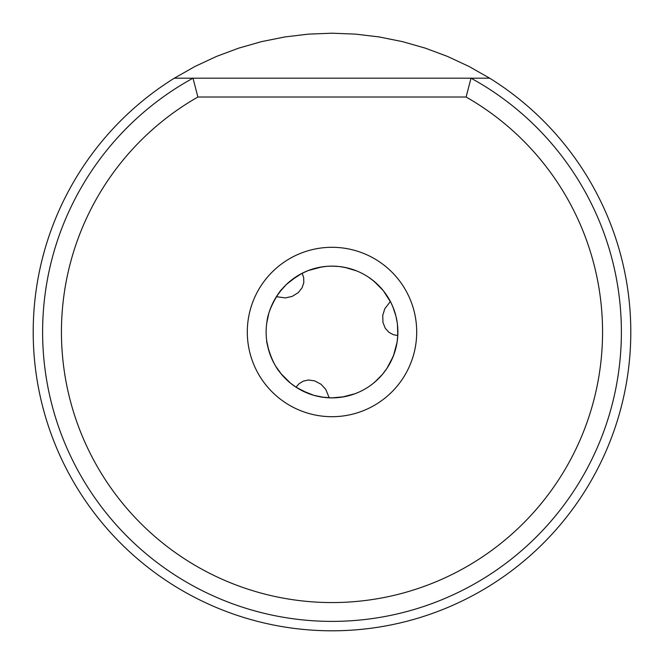 <?xml version="1.0" encoding="UTF-8"?>
<svg xmlns="http://www.w3.org/2000/svg" width="664" height="664" viewBox="0 0 664 664"><rect width="100%" height="100%" fill="white"/><g stroke="black" fill="none" stroke-linecap="round" stroke-linejoin="round"><path stroke-width="1" d="M392.781 306.585L395.952 316.188L397.288 323.177M346.641 267.766A65.877 65.877 0 0 1 373.965 281.212L383.336 290.707L391.038 302.767M390.183 301.099A65.877 65.877 0 0 1 390.39 301.506L384.821 308.694L382.738 315.35L382.97 322.505L385.294 328.298L388.88 332.274L393.237 334.648L397.777 335.569M356.709 270.929L344.89 267.401M339.926 266.604L337.594 266.364M354.999 393.735L342.093 397.097L332 397.877A65.877 65.877 0 0 0 397.877 332A65.877 65.877 0 0 0 332 266.123L339.42 266.538L346.641 267.766L354.833 270.207M331.743 397.877L343.902 396.79M347.629 395.993L350.692 395.171M353.895 394.134L355.97 393.362M394.026 354.194A65.877 65.877 0 0 1 393.121 356.576L386.921 368.387L382.447 374.371L374.853 382.032M379.094 378.065A65.877 65.877 0 0 1 377.393 379.742M397.429 324.347L397.811 335.013L397.089 342.134L393.528 355.531M393.229 356.302L392.665 357.688M397.653 326.572L397.719 336.565M397.246 341.113L396.923 343.188M395.927 347.894L395.271 350.351M393.445 308.237L390.963 302.618M373.965 281.212L368.296 277.021M372.205 279.818L379.634 286.491M382.68 289.911L383.999 291.546M386.805 295.447L388.174 297.588M383.344 290.724L382.97 290.268M382.837 290.102L382.074 289.197M373.284 383.336L377.882 379.268M393.121 356.576L395.395 349.903M393.926 354.476L389.818 363.582M387.477 367.516L386.323 369.267M383.46 373.126L381.833 375.085M328.564 266.214L332 266.123A65.877 65.877 0 0 0 266.123 332A65.877 65.877 0 0 0 332 397.877C318.363 396.831 317.591 396.815 329.668 397.836A65.877 65.877 0 0 1 329.211 397.819L325.775 389.394L321.052 384.273L314.744 380.887L308.561 379.999L303.323 381.119L299.091 383.709L296.019 387.178A65.877 65.877 0 0 1 266.455 325.435L266.488 325.111M324.239 266.579L322.721 266.779A65.877 65.877 0 0 0 302.203 273.244L303.672 277.643L303.797 282.607L302.145 287.695L298.294 292.608L292.21 296.385L285.412 297.912L276.39 296.675A65.877 65.877 0 0 0 273.643 301.439M273.344 302.02A65.877 65.877 0 0 0 267.376 319.201M267.144 320.446A65.877 65.877 0 0 0 266.945 321.633M266.704 323.252A65.877 65.877 0 0 0 266.588 324.198M323.683 397.346L313.723 395.287L301.481 390.382M325.451 266.447L327.061 266.305M332 266.123L326.945 266.314M326.597 266.347L318.894 267.443M279.602 292.069L286.325 284.524L296.7 276.382M320.911 396.939L329.668 397.836M308.287 393.462L296.484 387.486L290.674 383.302L280.855 373.517M303.871 391.569L295.189 386.631M291.479 383.941L289.844 382.622M286.267 379.418L284.474 377.617M270.58 308.171L270.373 308.718M270.298 308.918L269.891 310.038M269.85 310.171L269.684 310.636M290.624 280.731L301.705 273.502L308.229 270.563L321.949 266.895M322.181 266.862L323.883 266.629M322.463 266.82L321.899 266.903M294.476 277.859L303.091 272.804M307.274 270.937L309.233 270.182M313.798 268.688L316.255 268.032M266.447 325.501L267.036 321.052C269.285 301.838 290.724 277.51 276.149 297.065M280.698 290.674L277.079 295.629M266.704 323.277L268.771 313.499M270.215 309.158L270.97 307.2M272.945 302.817L274.107 300.56M284.798 377.949L280.158 372.645C267.467 358.045 263.923 325.808 268.563 349.754M266.903 342.084L268.123 348.102M281.577 374.388L275.743 366.279M273.502 362.287L272.564 360.411M270.655 356.004L269.767 353.613M332 247.298A84.701 84.701 0 0 0 247.298 332A84.701 84.701 0 0 0 332 416.702A84.701 84.701 0 0 0 416.702 332A84.701 84.701 0 0 0 332 247.298M332 602.563A270.563 270.563 0 0 1 197.897 97.01L466.103 97.01A270.563 270.563 0 0 1 332 602.563M466.103 97.01L471.008 78.186L192.992 78.186L197.897 97.01M332 621.388A289.388 289.388 0 0 0 471.008 78.186L489.667 78.186A298.8 298.8 0 0 1 332 630.8A298.8 298.8 0 0 1 174.333 78.186L192.992 78.186A289.388 289.388 0 0 0 332 621.388A289.388 289.388 0 0 1 192.992 78.186M174.333 78.186L194.959 66.475L216.456 56.44L238.683 48.148L261.491 41.641L284.748 36.96L308.295 34.138L332 33.2L355.705 34.138L379.252 36.96L402.508 41.641L425.317 48.148L447.544 56.44L469.041 66.475L489.667 78.186"/></g></svg>
